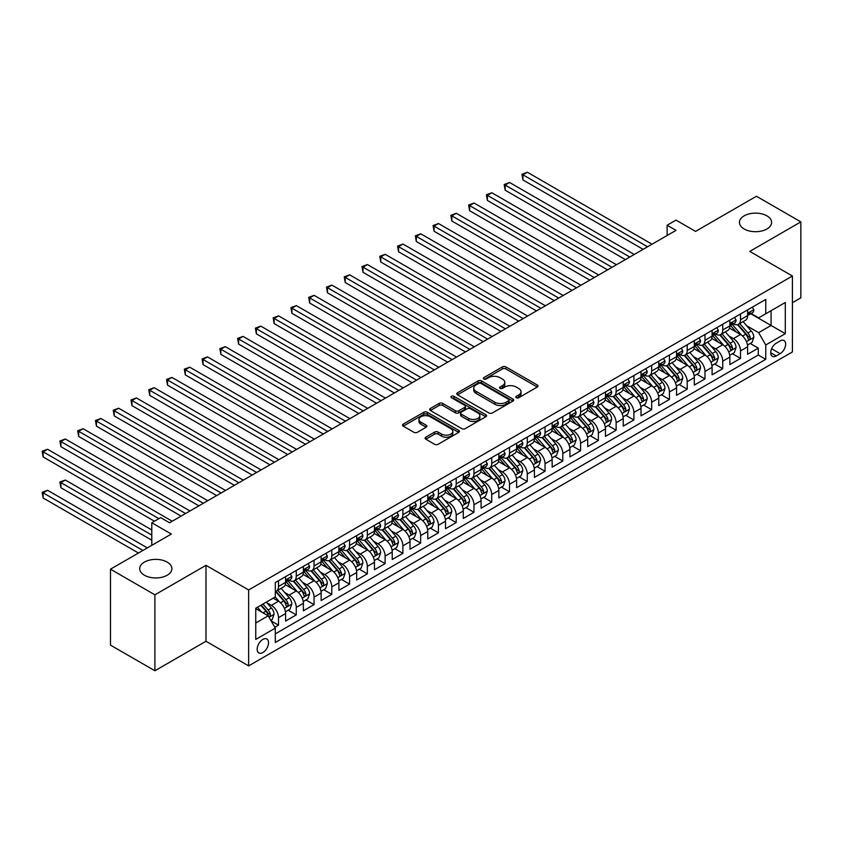 <?xml version="1.0" encoding="UTF-8"?>
<svg xmlns="http://www.w3.org/2000/svg" width="843" height="843" viewBox="0 0 843 843"><rect width="100%" height="100%" fill="white"/><g stroke="black" fill="none" stroke-linecap="round" stroke-linejoin="round"><path stroke-width="1.26" d="M516.306 397.727A1.728 1.001 0 0 0 518.751 397.727L537.286 387.032A2.466 1.423 0 0 0 538.003 386.02A2.466 1.423 0 0 0 537.286 385.009L505.884 366.884A2.466 1.423 0 0 0 502.396 366.884L483.871 377.59A1.728 1.001 0 0 0 483.366 378.296A1.728 1.001 0 0 0 483.871 378.992A1.728 1.001 0 0 0 486.306 378.992L488.708 377.611A7.893 4.552 0 0 1 499.867 377.611L502.491 379.118A7.893 4.552 0 0 1 504.799 382.343A7.893 4.552 0 0 1 502.491 385.567L500.089 386.948A1.728 1.001 0 0 0 499.583 387.654A1.728 1.001 0 0 0 500.089 388.36A1.728 1.001 0 0 0 502.533 388.36L504.925 386.979A7.893 4.552 0 0 1 516.095 386.979L518.708 388.486A7.893 4.552 0 0 1 521.016 391.71A7.893 4.552 0 0 1 518.708 394.935L516.306 396.315A1.728 1.001 0 0 0 515.8 397.021A1.728 1.001 0 0 0 516.306 397.727L516.306 396.315M167.167 562.102A16.08 9.284 0 0 0 149.632 560.089A16.08 9.284 0 0 0 139.706 568.677A16.08 9.284 0 0 0 144.416 575.242A16.08 9.284 0 0 0 161.951 577.255A16.08 9.284 0 0 0 171.877 568.677A16.08 9.284 0 0 0 167.167 562.102M766.909 215.85A16.08 9.284 0 0 0 749.385 213.837A16.08 9.284 0 0 0 739.448 222.415A16.08 9.284 0 0 0 744.158 228.98A16.08 9.284 0 0 0 761.693 230.993A16.08 9.284 0 0 0 771.619 222.415A16.08 9.284 0 0 0 766.909 215.85M262.858 652.545A8.04 4.647 120 0 0 268.106 645.464A8.04 4.647 120 0 0 266.873 639.015A8.04 4.647 120 0 0 262.858 639.415A8.04 4.647 120 0 0 257.6 646.497A8.04 4.647 120 0 0 258.833 652.946A8.04 4.647 120 0 0 262.858 652.545M425.831 437.18A2.466 1.423 0 0 0 425.104 438.181A2.466 1.423 0 0 0 425.831 439.192L434.63 444.282A2.466 1.423 0 0 0 438.128 444.282L458.708 432.396A2.466 1.423 0 0 0 459.424 431.384A2.466 1.423 0 0 0 458.708 430.383L427.306 412.259A2.466 1.423 0 0 0 423.818 412.259L403.239 424.134A2.466 1.423 0 0 0 402.511 425.146A2.466 1.423 0 0 0 403.239 426.147L413.881 432.29A2.466 1.423 0 0 0 417.369 432.29L426.179 427.211A2.466 1.423 0 0 0 426.895 426.2A2.466 1.423 0 0 0 426.179 425.199L420.899 422.143A6.596 3.815 0 0 1 418.96 419.456A6.596 3.815 0 0 1 423.038 415.936A6.596 3.815 0 0 1 430.225 416.758L450.9 428.697A6.596 3.815 0 0 1 452.828 431.384A6.596 3.815 0 0 1 448.761 434.904A6.596 3.815 0 0 1 441.563 434.082L438.128 432.09A2.466 1.423 0 0 0 434.63 432.09L425.831 437.18L425.831 439.192M792.409 302.69L800.85 297.821L800.85 221.899L756.424 196.25L695.559 231.393L676.012 220.107L667.129 225.239L676.012 230.36L169.559 522.765L160.676 517.634L151.793 522.765L151.793 545.337M154.901 594.831L154.901 670.754L205.987 641.26L205.987 565.337L154.901 594.831L110.475 569.183L171.34 534.051L151.793 522.765M205.987 565.337L248.643 589.963L792.409 276.019L792.409 351.942L248.643 665.886L248.643 589.963M800.85 221.899L749.764 251.393L792.409 276.019M488.877 412.954A2.466 1.423 0 0 0 492.365 412.954L512.955 401.078A2.466 1.423 0 0 0 513.672 400.067A2.466 1.423 0 0 0 512.955 399.066L481.553 380.931A2.466 1.423 0 0 0 478.065 380.931L457.486 392.817A2.466 1.423 0 0 0 456.758 393.829A2.466 1.423 0 0 0 457.486 394.83L488.877 412.954M452.154 398.096A1.728 1.001 0 0 1 453.913 398.349L453.913 396.294L485.831 414.724A2.466 1.423 0 0 1 486.548 415.725A2.466 1.423 0 0 1 485.831 416.737L465.241 428.613A2.466 1.423 0 0 1 461.753 428.613L430.362 410.488L430.362 408.476A2.466 1.423 0 0 0 429.635 409.487A2.466 1.423 0 0 0 430.362 410.488M430.362 408.476L439.171 403.397A2.466 1.423 0 0 1 442.659 403.397L455.389 410.741A2.466 1.423 0 0 0 458.877 410.741L464.725 407.369A2.466 1.423 0 0 0 465.441 406.358A2.466 1.423 0 0 0 464.725 405.357L451.469 397.706A1.728 1.001 0 0 1 450.963 397A1.728 1.001 0 0 1 452.027 396.073A1.728 1.001 0 0 1 453.913 396.294M154.901 670.754L110.475 645.106L110.475 569.183M274.807 627.276L278.496 625.148L271.119 620.891M266.925 602.777L271.383 605.348A10.053 5.806 60 0 1 278.496 617.666L285.598 613.556L285.598 621.049L296.262 614.895L288.18 610.227M284.692 592.513L289.16 595.095A10.053 5.806 60 0 1 296.262 607.403L303.375 603.303L303.375 610.785L314.039 604.631L305.946 599.963M302.468 582.26L306.926 584.831A10.053 5.806 60 0 1 314.039 597.139L321.141 593.04L321.141 600.532L331.805 594.378L323.723 589.71M320.235 571.997L324.692 574.568A10.053 5.806 60 0 1 331.805 586.886L338.918 582.776L338.918 590.269L349.571 584.115L341.489 579.447M338.001 561.733L342.469 564.315A10.053 5.806 60 0 1 349.571 576.623L356.684 572.523L356.684 580.005L367.348 573.851L359.255 569.183M355.778 551.48L360.235 554.051A10.053 5.806 60 0 1 367.348 566.37L374.45 562.26L374.45 569.752L385.114 563.598L377.032 558.93M373.544 541.217L378.012 543.798A10.053 5.806 60 0 1 385.114 556.106L392.227 551.996L392.227 559.489L402.891 553.335L394.798 548.667M391.321 530.964L395.778 533.535A10.053 5.806 60 0 1 402.891 545.842L409.993 541.743L409.993 549.236L420.657 543.071L412.575 538.403M409.087 520.7L413.544 523.271A10.053 5.806 60 0 1 420.657 535.59L427.759 531.48L427.759 538.972L438.423 532.818L430.341 528.15M426.853 510.436L431.321 513.018A10.053 5.806 60 0 1 438.423 525.326L445.536 521.227L445.536 528.709L456.2 522.555L448.107 517.887M444.63 500.184L449.087 502.755A10.053 5.806 60 0 1 456.2 515.062L463.302 510.963L463.302 518.456L473.966 512.302L465.884 507.634M462.396 489.92L466.853 492.491A10.053 5.806 60 0 1 473.966 504.809L481.079 500.7L481.079 508.192L491.732 502.038L483.65 497.37M480.162 479.656L484.63 482.238A10.053 5.806 60 0 1 491.732 494.546L498.845 490.447L498.845 497.939L509.509 491.775L501.416 487.106M497.939 469.403L502.396 471.975A10.053 5.806 60 0 1 509.509 484.293L516.611 480.183L516.611 487.675L527.275 481.522L519.193 476.853M515.705 459.14L520.173 461.722A10.053 5.806 60 0 1 527.275 474.029L534.388 469.93L534.388 477.412L545.052 471.258L536.959 466.59M533.482 448.887L537.939 451.458A10.053 5.806 60 0 1 545.052 463.766L552.154 459.667L552.154 467.159L562.818 460.995L554.736 456.326M551.248 438.623L555.706 441.195A10.053 5.806 60 0 1 562.818 453.513L569.921 449.403L569.921 456.895L580.585 450.742L572.502 446.073M569.014 428.36L573.482 430.942A10.053 5.806 60 0 1 580.585 443.249L587.697 439.15L587.697 446.632L598.361 440.478L590.269 435.81M586.791 418.107L591.249 420.678A10.053 5.806 60 0 1 598.361 432.986L605.464 428.887L605.464 436.379L616.128 430.225L608.045 425.557M604.557 407.843L609.025 410.415A10.053 5.806 60 0 1 616.128 422.733L623.24 418.623L623.24 426.115L633.894 419.962L625.812 415.293M622.324 397.58L626.792 400.162A10.053 5.806 60 0 1 633.894 412.469L641.007 408.37L641.007 415.862L651.671 409.698L643.588 405.03M640.1 387.327L644.558 389.898A10.053 5.806 60 0 1 651.671 402.216L658.773 398.107L658.773 405.599L669.437 399.445L661.355 394.777M657.867 377.063L662.335 379.645A10.053 5.806 60 0 1 669.437 391.953L676.55 387.854L676.55 395.335L687.214 389.181L679.121 384.513M675.643 366.81L680.101 369.382A10.053 5.806 60 0 1 687.214 381.689L694.316 377.59L694.316 385.082L704.98 378.918L696.898 374.25M693.41 356.547L697.867 359.118A10.053 5.806 60 0 1 704.98 371.436L712.093 367.327L712.093 374.819L722.746 368.665L714.664 363.997M711.176 346.283L715.644 348.865A10.053 5.806 60 0 1 722.746 361.173L729.859 357.074L729.859 364.555L740.523 358.401L740.523 350.909A10.053 5.806 -120 0 0 733.41 338.601L728.953 336.03M732.43 353.733L740.523 358.401M285.598 613.556A10.053 5.806 -120 0 0 278.496 601.249L273.164 598.172M303.375 603.303A10.053 5.806 -120 0 0 296.262 590.985L285.271 584.642M321.141 593.04A10.053 5.806 -120 0 0 314.039 580.732L303.048 574.389M338.918 582.776A10.053 5.806 -120 0 0 331.805 570.469L320.814 564.125M356.684 572.523A10.053 5.806 -120 0 0 349.571 560.205L338.58 553.862M374.45 562.26A10.053 5.806 -120 0 0 367.348 549.952L356.357 543.609M392.227 551.996A10.053 5.806 -120 0 0 385.114 539.689L374.123 533.345M409.993 541.743A10.053 5.806 -120 0 0 402.891 529.436L391.9 523.082M427.759 531.48A10.053 5.806 -120 0 0 420.657 519.172L409.666 512.829M445.536 521.227A10.053 5.806 -120 0 0 438.423 508.909L427.433 502.565M463.302 510.963A10.053 5.806 -120 0 0 456.2 498.656L445.209 492.312M481.079 500.7A10.053 5.806 -120 0 0 473.966 488.392L462.976 482.048M498.845 490.447A10.053 5.806 -120 0 0 491.732 478.129L480.752 471.785M516.611 480.183A10.053 5.806 -120 0 0 509.509 467.876L498.519 461.532M534.388 469.93A10.053 5.806 -120 0 0 527.275 457.612L516.285 451.268M552.154 459.667A10.053 5.806 -120 0 0 545.052 447.359L534.062 441.005M569.921 449.403A10.053 5.806 -120 0 0 562.818 437.096L551.828 430.752M587.697 439.15A10.053 5.806 -120 0 0 580.585 426.832L569.594 420.488M605.464 428.887A10.053 5.806 -120 0 0 598.361 416.579L587.371 410.235M623.24 418.623A10.053 5.806 -120 0 0 616.128 406.315L605.137 399.972M641.007 408.37A10.053 5.806 -120 0 0 633.894 396.052L622.914 389.708M658.773 398.107A10.053 5.806 -120 0 0 651.671 385.799L640.68 379.455M676.55 387.854A10.053 5.806 -120 0 0 669.437 375.535L658.446 369.192M694.316 377.59A10.053 5.806 -120 0 0 687.214 365.282L676.223 358.928M712.093 367.327A10.053 5.806 -120 0 0 704.98 355.019L693.989 348.675M729.859 357.074A10.053 5.806 -120 0 0 722.746 344.755L711.755 338.412M780.144 340.962L776.234 343.217A7.787 4.5 120 0 0 771.145 350.087A7.787 4.5 120 0 0 772.346 356.326A7.787 4.5 120 0 0 776.234 355.946L780.144 353.681A7.787 4.5 120 0 0 785.233 346.821A7.787 4.5 120 0 0 784.043 340.572A7.787 4.5 120 0 0 780.144 340.962M255.745 622.998L268.19 615.811L275.292 628.13L275.292 642.492L765.75 359.329L765.75 344.966L758.647 332.648L746.719 325.767M275.292 628.13L255.745 639.415L255.745 608.225L275.292 596.939L275.292 582.576L765.75 299.413L765.75 313.775L785.297 302.489L785.297 333.68L765.75 344.966M289.065 580.269L289.16 580.321A10.053 5.806 60 0 0 294.186 580.816L301.288 576.707A10.053 5.806 -120 0 0 303.375 572.112L303.375 566.37M306.831 570.005L306.926 570.058A10.053 5.806 60 0 0 311.952 570.553L319.065 566.454A10.053 5.806 -120 0 0 321.141 561.849L321.141 556.106M324.608 559.741L324.692 559.794A10.053 5.806 60 0 0 329.718 560.3L336.831 556.19A10.053 5.806 -120 0 0 338.918 551.596L338.918 545.842M342.374 549.488L342.469 549.541A10.053 5.806 60 0 0 347.495 550.036L354.597 545.937A10.053 5.806 -120 0 0 356.684 541.332L356.684 535.59M360.14 539.225L360.235 539.278A10.053 5.806 60 0 0 365.261 539.773L372.374 535.674A10.053 5.806 -120 0 0 374.45 531.069L374.45 525.326M377.917 528.961L378.012 529.025A10.053 5.806 60 0 0 383.038 529.52L390.14 525.41A10.053 5.806 -120 0 0 392.227 520.816L392.227 515.062M395.683 518.708L395.778 518.761A10.053 5.806 60 0 0 400.804 519.256L407.907 515.157A10.053 5.806 -120 0 0 409.993 510.552L409.993 504.809M413.46 508.445L413.544 508.498A10.053 5.806 60 0 0 418.571 509.003L425.683 504.894A10.053 5.806 -120 0 0 427.759 500.289L427.759 494.546M431.226 498.192L431.321 498.245A10.053 5.806 60 0 0 436.347 498.74L443.45 494.63A10.053 5.806 -120 0 0 445.536 490.036L445.536 484.293M448.992 487.928L449.087 487.981A10.053 5.806 60 0 0 454.114 488.476L461.226 484.377A10.053 5.806 -120 0 0 463.302 479.772L463.302 474.029M466.769 477.665L466.853 477.718A10.053 5.806 60 0 0 471.88 478.223L478.993 474.114A10.053 5.806 -120 0 0 481.079 469.519L481.079 463.766M484.535 467.412L484.63 467.465A10.053 5.806 60 0 0 489.657 467.96L496.759 463.861A10.053 5.806 -120 0 0 498.845 459.256L498.845 453.513M502.302 457.148L502.396 457.201A10.053 5.806 60 0 0 507.423 457.696L514.536 453.597A10.053 5.806 -120 0 0 516.611 448.992L516.611 443.249M520.078 446.885L520.173 446.948A10.053 5.806 60 0 0 525.2 447.443L532.302 443.334A10.053 5.806 -120 0 0 534.388 438.739L534.388 432.986M537.845 436.632L537.939 436.685A10.053 5.806 60 0 0 542.966 437.18L550.079 433.081A10.053 5.806 -120 0 0 552.154 428.476L552.154 422.733M555.621 426.368L555.706 426.421A10.053 5.806 60 0 0 560.732 426.927L567.845 422.817A10.053 5.806 -120 0 0 569.921 418.212L569.921 412.469M573.388 416.115L573.482 416.168A10.053 5.806 60 0 0 578.509 416.663L585.611 412.554A10.053 5.806 -120 0 0 587.697 407.959L587.697 402.216M591.154 405.852L591.249 405.904A10.053 5.806 60 0 0 596.275 406.4L603.388 402.301A10.053 5.806 -120 0 0 605.464 397.696L605.464 391.953M608.931 395.588L609.025 395.641A10.053 5.806 60 0 0 614.052 396.147L621.154 392.037A10.053 5.806 -120 0 0 623.24 387.443L623.24 381.689M626.697 385.335L626.792 385.388A10.053 5.806 60 0 0 631.818 385.883L638.92 381.784A10.053 5.806 -120 0 0 641.007 377.179L641.007 371.436M644.463 375.072L644.558 375.124A10.053 5.806 60 0 0 649.584 375.62L656.697 371.521A10.053 5.806 -120 0 0 658.773 366.916L658.773 361.173M662.24 364.808L662.335 364.871A10.053 5.806 60 0 0 667.361 365.367L674.463 361.257A10.053 5.806 -120 0 0 676.55 356.663L676.55 350.909M680.006 354.555L680.101 354.608A10.053 5.806 60 0 0 685.127 355.103L692.24 351.004A10.053 5.806 -120 0 0 694.316 346.399L694.316 340.656M697.783 344.292L697.867 344.344A10.053 5.806 60 0 0 702.893 344.85L710.006 340.741A10.053 5.806 -120 0 0 712.093 336.136L712.093 330.393M715.549 334.039L715.644 334.091A10.053 5.806 60 0 0 720.67 334.587L727.772 330.488A10.053 5.806 -120 0 0 729.859 325.883L729.859 320.14M275.292 633.873L758.289 355.019L758.289 348.148L747.625 354.302L747.625 346.81A10.053 5.806 -120 0 0 740.523 334.502L729.532 328.159M733.315 323.775L733.41 323.828A10.053 5.806 -120 0 0 738.436 324.323A10.053 5.806 -120 0 0 740.523 319.729L740.523 313.975M738.436 324.323L745.549 320.224A10.053 5.806 -120 0 0 747.625 315.619L747.625 309.876M278.496 580.732L278.496 586.475A10.053 5.806 60 0 1 276.409 591.08A10.053 5.806 60 0 1 275.292 591.48M276.409 591.08L283.522 586.97A10.053 5.806 -120 0 0 285.598 582.365L285.598 576.623M296.262 570.469L296.262 576.212A10.053 5.806 60 0 1 294.186 580.816M314.039 560.205L314.039 565.959A10.053 5.806 60 0 1 311.952 570.553M331.805 549.952L331.805 555.695A10.053 5.806 60 0 1 329.718 560.3M349.571 539.689L349.571 545.432A10.053 5.806 60 0 1 347.495 550.036M367.348 529.425L367.348 535.179A10.053 5.806 60 0 1 365.261 539.773M385.114 519.172L385.114 524.915A10.053 5.806 60 0 1 383.038 529.52M402.891 508.909L402.891 514.651A10.053 5.806 60 0 1 400.804 519.256M420.657 498.656L420.657 504.399A10.053 5.806 60 0 1 418.571 509.003M438.423 488.392L438.423 494.135A10.053 5.806 60 0 1 436.347 498.74M456.2 478.129L456.2 483.882A10.053 5.806 60 0 1 454.114 488.476M473.966 467.876L473.966 473.618A10.053 5.806 60 0 1 471.88 478.223M491.732 457.612L491.732 463.355A10.053 5.806 60 0 1 489.657 467.96M509.509 447.348L509.509 453.102A10.053 5.806 60 0 1 507.423 457.696M527.275 437.096L527.275 442.838A10.053 5.806 60 0 1 525.2 447.443M545.052 426.832L545.052 432.575A10.053 5.806 60 0 1 542.966 437.18M562.818 416.579L562.818 422.322A10.053 5.806 60 0 1 560.732 426.927M580.585 406.315L580.585 412.058A10.053 5.806 60 0 1 578.509 416.663M598.361 396.052L598.361 401.805A10.053 5.806 60 0 1 596.275 406.4M616.128 385.799L616.128 391.542A10.053 5.806 60 0 1 614.052 396.147M633.894 375.535L633.894 381.278A10.053 5.806 60 0 1 631.818 385.883M651.671 365.272L651.671 371.025A10.053 5.806 60 0 1 649.584 375.62M669.437 355.019L669.437 360.762A10.053 5.806 60 0 1 667.361 365.367M687.214 344.755L687.214 350.498A10.053 5.806 60 0 1 685.127 355.103M704.98 334.502L704.98 340.245A10.053 5.806 60 0 1 702.893 344.85M722.746 324.239L722.746 329.982A10.053 5.806 60 0 1 720.67 334.587M722.746 361.173L722.746 368.665M704.98 371.436L704.98 378.918M687.214 381.689L687.214 389.181M669.437 391.953L669.437 399.445M651.671 402.216L651.671 409.698M633.894 412.469L633.894 419.962M616.128 422.733L616.128 430.225M598.361 432.986L598.361 440.478M580.585 443.249L580.585 450.742M562.818 453.513L562.818 460.995M545.052 463.766L545.052 471.258M527.275 474.029L527.275 481.522M509.509 484.293L509.509 491.775M491.732 494.546L491.732 502.038M473.966 504.809L473.966 512.302M456.2 515.062L456.2 522.555M438.423 525.326L438.423 532.818M420.657 535.59L420.657 543.071M402.891 545.842L402.891 553.335M385.114 556.106L385.114 563.598M367.348 566.37L367.348 573.851M349.571 576.623L349.571 584.115M331.805 586.886L331.805 594.378M314.039 597.139L314.039 604.631M296.262 607.403L296.262 614.895M278.496 617.666L278.496 625.148M268.19 615.811L255.745 608.635M758.647 332.648L771.082 325.472L771.082 310.698L785.297 302.489M750.734 313.722L785.297 333.68M751.092 313.512L758.647 317.874L765.75 313.775M205.987 641.26L248.643 665.886M667.129 225.239L667.129 235.492M750.207 343.48L758.289 348.148M758.289 355.019L765.75 359.329M517.001 397.97L518.708 396.979A7.893 4.552 0 0 0 521.016 393.765L521.016 391.71M504.799 382.343L504.799 384.397A7.893 4.552 0 0 1 502.491 387.622L500.774 388.602M537.254 387.042L505.884 368.939A2.466 1.423 0 0 0 502.396 368.939L484.556 379.245M512.923 401.099L481.553 382.985A2.466 1.423 0 0 0 478.065 382.985L457.517 394.851M508.592 400.773A1.728 1.001 0 0 0 509.098 400.067A1.728 1.001 0 0 0 508.592 399.361L481.037 383.449A1.728 1.001 0 0 0 478.592 383.449L476.063 384.914A7.893 4.552 0 0 0 473.745 388.138A7.893 4.552 0 0 0 476.063 391.352L494.894 402.237A7.893 4.552 0 0 0 506.063 402.237L508.592 400.773L508.592 402.828A1.728 1.001 0 0 0 509.098 402.122L509.098 400.067M473.745 388.138L473.745 390.183A7.893 4.552 0 0 0 476.063 393.407L476.063 391.352M508.592 402.828L506.063 404.282A7.893 4.552 0 0 1 494.894 404.282L476.063 393.407M430.394 410.509L439.171 405.441L439.171 403.397M465.441 406.358L465.441 408.412A2.466 1.423 0 0 1 464.725 409.424L458.877 412.796A2.466 1.423 0 0 1 455.389 412.796L442.659 405.441A2.466 1.423 0 0 0 439.171 405.441M453.913 398.349L485.8 416.758M468.603 418.37A6.596 3.815 0 0 0 475.8 419.192A6.596 3.815 0 0 0 479.867 415.673A6.596 3.815 0 0 0 477.939 412.986L470.657 408.781A2.466 1.423 0 0 0 467.17 408.781L461.321 412.153A2.466 1.423 0 0 0 460.594 413.165A2.466 1.423 0 0 0 461.321 414.166L468.603 418.37L468.603 420.425A6.596 3.815 0 0 0 475.8 421.247A6.596 3.815 0 0 0 479.867 417.728L479.867 415.673M460.594 413.165L460.594 415.209A2.466 1.423 0 0 0 461.321 416.221L461.321 414.166M468.603 420.425L461.321 416.221M452.828 431.384L452.828 433.439A6.596 3.815 0 0 1 448.761 436.959A6.596 3.815 0 0 1 441.563 436.137L438.128 434.145A2.466 1.423 0 0 0 434.63 434.145L425.863 439.214M418.96 419.456L418.96 421.511A6.596 3.815 0 0 0 420.899 424.198L420.899 422.143M426.147 427.222L420.899 424.198M458.708 430.383L458.708 432.396L427.306 414.303A2.466 1.423 0 0 0 423.818 414.303L403.27 426.168M747.478 345.05L752.072 342.395L753.842 337.274A6.66 3.846 -120 0 0 751.25 331.014L743.136 321.615M741.503 335.145L732.23 324.407M736.224 332.016L730.839 325.788A15.954 9.21 -120 0 0 730.344 325.229M522.923 220.982L607.603 269.865L487.38 200.455L487.38 195.323L491.827 192.762L616.486 264.734M737.53 324.692L745.749 334.197A6.66 3.846 60 0 1 748.12 338.781C749.121 340.119 749.827 339.708 750.249 337.548A6.66 3.846 -120 0 0 747.878 332.964L739.754 323.564M738.015 324.534L746.835 334.745A3.393 1.96 60 0 1 747.699 336.072L750.249 337.548M748.12 338.781L748.605 339.571M752.335 307.158L753.842 309.771A6.66 3.846 60 0 1 752.472 312.721L749.09 314.671A6.66 3.846 -120 0 0 750.249 313.132L750.112 312.542M647.582 246.778L522.923 174.807L527.37 172.246L652.029 244.217M747.846 314.976L747.878 314.976A6.66 3.846 -120 0 0 749.09 314.671M749.395 312.637L750.249 313.132C749.838 312.131 749.121 312.542 748.12 314.365A6.66 3.846 60 0 1 747.625 315.314M643.135 249.349L522.923 179.938L522.923 174.807L521.943 174.248L527.37 172.246M522.923 179.938L521.943 174.248M729.711 355.314L734.306 352.659L736.076 347.527A6.66 3.846 -120 0 0 733.484 341.278L725.359 331.879M723.737 345.409L714.453 334.66M718.457 342.279L713.073 336.041A15.954 9.21 -120 0 0 712.577 335.493M505.157 231.235L589.826 280.118L469.614 210.718L469.614 205.587L474.051 203.026L598.709 274.997M719.764 334.945L727.973 344.46A6.66 3.846 60 0 1 730.354 349.044C731.345 350.382 732.061 349.971 732.483 347.811A6.66 3.846 -120 0 0 730.112 343.227L721.987 333.828M720.249 334.797L729.069 345.008A3.393 1.96 60 0 1 729.922 346.336L732.483 347.811M730.354 349.044L730.828 349.834M711.935 365.567L716.529 362.922L718.31 357.79A6.66 3.846 -120 0 0 715.718 351.531L707.593 342.132M705.97 355.672L696.687 344.924M700.691 352.543L695.296 346.304A15.954 9.21 -120 0 0 694.811 345.746M487.38 241.498L572.06 290.382L451.837 220.982L451.837 215.85L456.284 213.279L580.943 285.25M701.987 345.209L710.206 354.713A6.66 3.846 60 0 1 712.577 359.308C713.578 360.646 714.295 360.235 714.716 358.075A6.66 3.846 -120 0 0 712.335 353.48L704.221 344.081M702.472 345.05L711.302 355.272A3.393 1.96 60 0 1 712.156 356.6L714.716 358.075M712.577 359.308L713.062 360.087M694.168 375.83L698.763 373.175L700.533 368.043A6.66 3.846 -120 0 0 697.941 361.795L689.827 352.395M688.194 365.925L678.921 355.188M682.914 362.796L677.53 356.568A15.954 9.21 -120 0 0 677.034 356.009M469.614 251.751L554.283 300.645L434.071 231.235L434.071 226.103L438.518 223.543L563.177 295.514M684.221 355.461L692.43 364.977A6.66 3.846 60 0 1 694.811 369.561C695.812 370.899 696.518 370.488 696.94 368.328A6.66 3.846 -120 0 0 694.569 363.744L686.444 354.345M684.706 355.314L693.526 365.525A3.393 1.96 60 0 1 694.379 366.853L696.94 368.328M694.811 369.561L695.296 370.351M676.402 386.083L680.986 383.439L682.767 378.307A6.66 3.846 -120 0 0 680.175 372.058L672.05 362.659M670.427 376.189L661.144 365.44M665.148 373.059L659.763 366.821A15.954 9.21 -120 0 0 659.268 366.262M451.837 262.015L536.517 310.898L416.305 241.498L416.305 236.367L420.741 233.806L545.4 305.767M666.455 365.725L674.663 375.23A6.66 3.846 60 0 1 677.034 379.824C678.035 381.162 678.752 380.751 679.173 378.591A6.66 3.846 -120 0 0 676.792 374.007L668.678 364.608M666.939 365.567L675.759 375.788A3.393 1.96 60 0 1 676.613 377.116L679.173 378.591M677.034 379.824L677.519 380.614M734.569 317.421L736.076 320.034A6.66 3.846 60 0 1 734.696 322.974L731.324 324.924A6.66 3.846 -120 0 0 732.483 323.396L732.346 322.806M629.816 257.041L505.157 185.07L509.594 182.499L634.252 254.47M730.08 325.24L730.112 325.24A6.66 3.846 -120 0 0 731.324 324.924M731.619 322.901L732.483 323.396C732.061 322.395 731.355 322.806 730.354 324.629A6.66 3.846 60 0 1 729.859 325.577M625.369 259.602L505.157 190.202L505.157 185.07L504.177 184.501L509.594 182.499M505.157 190.202L504.177 184.501M716.792 327.674L718.31 330.287A6.66 3.846 60 0 1 716.929 333.238L713.547 335.187A6.66 3.846 -120 0 0 714.716 333.649L714.569 333.059M612.039 267.294L486.411 194.765L491.827 192.762M712.314 335.503L712.335 335.503A6.66 3.846 -120 0 0 713.547 335.187M713.852 333.154L714.716 333.649C714.295 332.648 713.578 333.059 712.577 334.882A6.66 3.846 60 0 1 712.093 335.83M487.38 200.455L486.411 194.765M699.026 337.938L700.533 340.551A6.66 3.846 60 0 1 699.153 343.501L695.781 345.451A6.66 3.846 -120 0 0 696.94 343.912L696.803 343.322M594.273 277.558L468.634 205.028L474.051 203.026M694.537 345.756L694.569 345.756A6.66 3.846 -120 0 0 695.781 345.451M696.086 343.417L696.94 343.912C696.518 342.911 695.812 343.322 694.811 345.145A6.66 3.846 60 0 1 694.316 346.094M469.614 210.718L468.634 205.028M681.26 348.191L682.767 350.814A6.66 3.846 60 0 1 681.386 353.754L678.014 355.704A6.66 3.846 -120 0 0 679.173 354.176L679.026 353.586M576.496 287.821L450.868 215.281L456.284 213.279M676.771 356.02L676.792 356.02A6.66 3.846 -120 0 0 678.014 355.704M678.309 353.681L679.173 354.176C678.752 353.175 678.046 353.575 677.034 355.409A6.66 3.846 60 0 1 676.55 356.347M451.837 220.982L450.868 215.281M658.625 396.347L663.22 393.692L665.001 388.57A6.66 3.846 -120 0 0 662.398 382.311L654.284 372.912M652.661 386.442L643.378 375.704M647.371 383.323L641.987 377.084A15.954 9.21 -120 0 0 641.491 376.526M434.071 272.278L518.751 321.162L398.528 251.751L398.528 246.63L402.975 244.059L527.634 316.03M648.678 375.989L656.897 385.493A6.66 3.846 60 0 1 659.268 390.077C660.269 391.426 660.975 391.015 661.397 388.855A6.66 3.846 -120 0 0 659.026 384.26L650.912 374.861M649.163 375.83L657.993 386.052A3.393 1.96 60 0 1 658.847 387.369L661.397 388.855M659.268 390.077L659.753 390.867M663.483 358.454L665.001 361.067A6.66 3.846 60 0 1 663.62 364.018L660.238 365.967A6.66 3.846 -120 0 0 661.397 364.429L661.26 363.839M558.73 298.074L433.091 225.545L438.518 223.543M658.994 366.284L659.026 366.284A6.66 3.846 -120 0 0 660.238 365.967M660.543 363.934L661.397 364.429C660.986 363.428 660.269 363.839 659.268 365.662A6.66 3.846 60 0 1 658.773 366.61M434.071 231.235L433.091 225.545M640.859 406.611L645.453 403.955L647.224 398.823A6.66 3.846 -120 0 0 644.632 392.575L636.518 383.175M634.884 396.705L625.611 385.957M629.605 393.576L624.22 387.337A15.954 9.21 -120 0 0 623.725 386.789M416.305 282.531L500.974 331.425L380.762 262.015L380.762 256.883L385.209 254.323L509.867 326.294M630.912 386.242L639.12 395.757A6.66 3.846 60 0 1 641.502 400.341C642.503 401.679 643.209 401.268 643.63 399.108A6.66 3.846 -120 0 0 641.26 394.524L633.135 385.125M631.396 386.094L640.216 396.305A3.393 1.96 60 0 1 641.07 397.633L643.63 399.108M641.502 400.341L641.987 401.131M645.717 368.718L647.224 371.331A6.66 3.846 60 0 1 645.843 374.281L642.471 376.231A6.66 3.846 -120 0 0 643.63 374.692L643.494 374.102M540.964 308.338L415.325 235.798L420.741 233.806M641.228 376.536L641.26 376.536A6.66 3.846 -120 0 0 642.471 376.231M642.766 374.197L643.63 374.692C643.209 373.691 642.503 374.102 641.502 375.925A6.66 3.846 60 0 1 641.007 376.874M416.305 241.498L415.325 235.798M623.082 416.863L627.677 414.219L629.458 409.087A6.66 3.846 -120 0 0 626.865 402.828L618.741 393.428M617.118 406.969L607.835 396.221M611.839 403.839L606.454 397.601A15.954 9.21 -120 0 0 605.959 397.042M398.528 292.795L483.208 341.678L362.996 272.278L362.996 267.147L367.432 264.576L492.091 336.547M613.146 396.505L621.354 406.01A6.66 3.846 60 0 1 623.725 410.604C624.726 411.942 625.443 411.532 625.864 409.371A6.66 3.846 -120 0 0 623.483 404.777L615.369 395.378M613.62 396.347L622.45 406.568A3.393 1.96 60 0 1 623.304 407.896L625.864 409.371M623.725 410.604L624.21 411.395M627.951 378.971L629.458 381.594A6.66 3.846 60 0 1 628.077 384.534L624.705 386.484A6.66 3.846 -120 0 0 625.864 384.956L625.717 384.366M523.187 318.601L397.559 246.061L402.975 244.059M623.462 386.8L623.483 386.8A6.66 3.846 -120 0 0 624.705 386.484M625 384.45L625.864 384.956C625.443 383.944 624.726 384.355 623.725 386.178A6.66 3.846 60 0 1 623.24 387.127M398.528 251.751L397.559 246.061M605.316 427.127L609.91 424.472L611.681 419.35A6.66 3.846 -120 0 0 609.089 413.091L600.975 403.692M599.341 417.222L590.068 406.484M594.062 414.092L588.677 407.864A15.954 9.21 -120 0 0 588.182 407.306M380.762 303.059L465.441 351.942L345.219 282.531L345.219 277.4L349.666 274.839L474.324 346.81M595.369 406.769L603.588 416.273A6.66 3.846 60 0 1 605.959 420.857C606.96 422.195 607.666 421.785 608.088 419.624A6.66 3.846 -120 0 0 605.717 415.041L597.592 405.641M595.853 406.611L604.673 416.821A3.393 1.96 60 0 1 605.537 418.149L608.088 419.624M605.959 420.857L606.444 421.648M610.174 389.234L611.681 391.847A6.66 3.846 60 0 1 610.311 394.798L606.928 396.747A6.66 3.846 -120 0 0 608.088 395.209L607.951 394.619M505.421 328.854L379.782 256.325L385.209 254.323M605.685 397.053L605.717 397.053A6.66 3.846 -120 0 0 606.928 396.747M607.234 394.714L608.088 395.209C607.666 394.208 606.96 394.619 605.959 396.442A6.66 3.846 60 0 1 605.464 397.39M380.762 262.015L379.782 256.325M587.55 437.391L592.134 434.735L593.915 429.603A6.66 3.846 -120 0 0 591.322 423.355L583.198 413.955M581.575 427.485L572.292 416.737M576.296 424.356L570.911 418.117A15.954 9.21 -120 0 0 570.416 417.57M362.996 313.311L447.665 362.195L327.453 292.795L327.453 287.663L331.889 285.103L456.548 357.074M577.603 417.022L585.811 426.537A6.66 3.846 60 0 1 588.182 431.121C589.183 432.459 589.9 432.048 590.321 429.888A6.66 3.846 -120 0 0 587.95 425.304L579.826 415.905M578.087 416.863L586.907 427.085A3.393 1.96 60 0 1 587.761 428.413L590.321 429.888M588.182 431.121L588.667 431.911M592.408 399.498L593.915 402.111A6.66 3.846 60 0 1 592.534 405.051L589.162 407A6.66 3.846 -120 0 0 590.321 405.472L590.184 404.882M487.654 339.118L362.016 266.578L367.432 264.576M587.919 407.317L587.95 407.317A6.66 3.846 -120 0 0 589.162 407M589.457 404.977L590.321 405.472C589.9 404.471 589.194 404.882 588.182 406.705A6.66 3.846 60 0 1 587.697 407.654M362.996 272.278L362.016 266.578M569.773 447.644L574.368 444.999L576.148 439.867A6.66 3.846 -120 0 0 573.556 433.608L565.432 424.208M563.809 437.749L554.525 427.001M558.53 434.619L553.134 428.381A15.954 9.21 -120 0 0 552.639 427.822M345.219 323.575L429.898 372.458L309.676 303.048L309.676 297.927L314.123 295.356L438.781 367.327M559.826 427.285L568.045 436.79A6.66 3.846 60 0 1 570.416 441.384C571.417 442.723 572.134 442.312 572.545 440.151A6.66 3.846 -120 0 0 570.174 435.557L562.06 426.158M560.31 427.127L569.141 437.348A3.393 1.96 60 0 1 569.994 438.676L572.545 440.151M570.416 441.384L570.901 442.164M574.631 409.751L576.148 412.364A6.66 3.846 60 0 1 574.768 415.314L571.385 417.264A6.66 3.846 -120 0 0 572.545 415.725L572.408 415.135M469.878 349.371L344.239 276.841L349.666 274.839M570.153 417.58L570.174 417.58A6.66 3.846 -120 0 0 571.385 417.264M571.691 415.23L572.545 415.725C572.134 414.724 571.417 415.135 570.416 416.958A6.66 3.846 60 0 1 569.921 417.907M345.219 282.531L344.239 276.841M552.007 457.907L556.601 455.252L558.372 450.12A6.66 3.846 -120 0 0 555.779 443.871L547.665 434.472M546.032 448.002L536.759 437.264M540.753 444.872L535.368 438.645A15.954 9.21 -120 0 0 534.873 438.086M327.453 333.828L412.122 382.722L291.91 313.311L291.91 308.18L296.357 305.619L421.015 377.59M542.06 437.538L550.268 447.053A6.66 3.846 60 0 1 552.65 451.637C553.651 452.976 554.357 452.565 554.778 450.404A6.66 3.846 -120 0 0 552.407 445.821L544.283 436.421M542.544 437.391L551.364 447.601A3.393 1.96 60 0 1 552.218 448.929L554.778 450.404M552.65 451.637L553.134 452.428M556.865 420.014L558.372 422.628A6.66 3.846 60 0 1 556.991 425.578L553.619 427.527A6.66 3.846 -120 0 0 554.778 425.989L554.641 425.399M452.111 359.634L326.473 287.105L331.889 285.103M552.376 427.833L552.407 427.833A6.66 3.846 -120 0 0 553.619 427.527M553.914 425.494L554.778 425.989C554.357 424.988 553.651 425.399 552.65 427.222A6.66 3.846 60 0 1 552.154 428.17M327.453 292.795L326.473 287.105M534.241 468.16L538.825 465.515L540.605 460.383A6.66 3.846 -120 0 0 538.013 454.135L529.889 444.735M528.266 458.265L518.982 447.517M522.987 455.136L517.602 448.897A15.954 9.21 -120 0 0 517.107 448.339M309.676 344.092L394.355 392.975L274.144 323.575L274.144 318.443L278.58 315.883L403.239 387.843M524.293 447.802L532.502 457.306A6.66 3.846 60 0 1 534.873 461.901C535.874 463.239 536.591 462.828 537.012 460.668A6.66 3.846 -120 0 0 534.631 456.084L526.517 446.674M524.767 447.644L533.598 457.865A3.393 1.96 60 0 1 534.451 459.193L537.012 460.668M534.873 461.901L535.358 462.691M539.099 430.267L540.605 432.891A6.66 3.846 60 0 1 539.225 435.831L535.853 437.78A6.66 3.846 -120 0 0 537.012 436.252L536.865 435.662M434.335 369.898L308.707 297.358L314.123 295.356M534.61 438.097L534.631 438.097A6.66 3.846 -120 0 0 535.853 437.78M536.148 435.757L537.012 436.252C536.591 435.241 535.874 435.652 534.873 437.485A6.66 3.846 60 0 1 534.388 438.423M309.676 303.048L308.707 297.358M521.322 440.531L522.839 443.144A6.66 3.846 60 0 1 521.459 446.095L518.076 448.044A6.66 3.846 -120 0 0 519.235 446.505L519.098 445.915M416.568 380.151L290.93 307.621L296.357 305.619M516.833 448.35L516.864 448.35A6.66 3.846 -120 0 0 518.076 448.044M518.382 446.01L519.235 446.505C518.824 445.504 518.108 445.915 517.107 447.738A6.66 3.846 60 0 1 516.611 448.687M291.91 313.311L290.93 307.621M503.556 450.794L505.062 453.408A6.66 3.846 60 0 1 503.682 456.358L500.31 458.307A6.66 3.846 -120 0 0 501.469 456.769L501.332 456.179M398.802 390.414L273.164 317.874L278.58 315.883M499.067 458.613L499.098 458.613A6.66 3.846 -120 0 0 500.31 458.307M500.605 456.274L501.469 456.769C501.048 455.768 500.342 456.179 499.341 458.002A6.66 3.846 60 0 1 498.845 458.95M274.144 323.575L273.164 317.874M516.464 478.424L521.058 475.768L522.839 470.647A6.66 3.846 -120 0 0 520.236 464.388L512.122 454.988M510.5 468.518L501.216 457.781M505.21 465.399L499.825 459.161A15.954 9.21 -120 0 0 499.33 458.603M291.91 354.355L376.589 403.239L256.367 333.828L256.367 328.707L260.814 326.136L385.472 398.107M506.517 458.065L514.736 467.57A6.66 3.846 60 0 1 517.107 472.154C518.108 473.492 518.814 473.092 519.235 470.931A6.66 3.846 -120 0 0 516.864 466.337L508.74 456.938M507.001 457.907L515.832 468.128A3.393 1.96 60 0 1 516.685 469.446L519.235 470.931M517.107 472.154L517.591 472.944M498.698 488.687L503.292 486.032L505.062 480.9A6.66 3.846 -120 0 0 502.47 474.651L494.356 465.252M492.723 478.782L483.45 468.034M487.444 475.652L482.059 469.414A15.954 9.21 -120 0 0 481.564 468.866M274.144 364.608L358.812 413.502L238.601 344.092L238.601 338.96L243.047 336.399L367.696 408.37M488.75 468.318L496.959 477.833A6.66 3.846 60 0 1 499.341 482.417C500.342 483.756 501.048 483.345 501.469 481.184A6.66 3.846 -120 0 0 499.098 476.601L490.974 467.201M489.235 468.171L498.055 478.381A3.393 1.96 60 0 1 498.908 479.709L501.469 481.184M499.341 482.417L499.825 483.208M480.921 498.94L485.515 496.295L487.296 491.163A6.66 3.846 -120 0 0 484.704 484.904L476.58 475.505M474.957 489.045L465.673 478.297M469.677 485.916L464.293 479.678A15.954 9.21 -120 0 0 463.798 479.119M256.367 374.872L341.046 423.755L220.834 354.355L220.834 349.223L225.271 346.652L349.929 418.623M470.984 478.582L479.193 488.086A6.66 3.846 60 0 1 481.564 492.681C482.565 494.019 483.281 493.608 483.703 491.448A6.66 3.846 -120 0 0 481.321 486.854L473.208 477.454M471.458 478.424L480.289 488.645A3.393 1.96 60 0 1 481.142 489.973L483.703 491.448M481.564 492.681L482.048 493.471M485.779 461.047L487.296 463.671A6.66 3.846 60 0 1 485.916 466.611L482.544 468.56A6.66 3.846 -120 0 0 483.703 467.033L483.555 466.432M381.025 400.667L255.397 328.138L260.814 326.136M481.3 468.877L481.321 468.877A6.66 3.846 -120 0 0 482.544 468.56M482.839 466.527L483.703 467.033C483.281 466.021 482.565 466.432 481.564 468.255A6.66 3.846 60 0 1 481.079 469.203M256.367 333.828L255.397 328.138M463.155 509.204L467.749 506.548L469.519 501.416A6.66 3.846 -120 0 0 466.927 495.168L458.813 485.768M457.18 499.298L447.907 488.561M451.901 496.169L446.516 489.941A15.954 9.21 -120 0 0 446.021 489.383M238.601 385.135L323.269 434.019L203.058 364.608L203.058 359.476L207.504 356.916L332.163 428.887M453.207 488.845L461.416 498.35A6.66 3.846 60 0 1 463.798 502.934C464.799 504.272 465.505 503.861 465.926 501.701A6.66 3.846 -120 0 0 463.555 497.117L455.431 487.718M453.692 488.687L462.512 498.898A3.393 1.96 60 0 1 463.376 500.226L465.926 501.701M463.798 502.934L464.282 503.724M468.013 471.311L469.519 473.924A6.66 3.846 60 0 1 468.15 476.875L464.767 478.824A6.66 3.846 -120 0 0 465.926 477.286L465.789 476.695M363.259 410.931L237.621 338.401L243.047 336.399M463.524 479.13L463.555 479.13A6.66 3.846 -120 0 0 464.767 478.824M465.073 476.79L465.926 477.286C465.505 476.284 464.799 476.695 463.798 478.518A6.66 3.846 60 0 1 463.302 479.467M238.601 344.092L237.621 338.401M445.389 519.467L449.972 516.812L451.753 511.68A6.66 3.846 -120 0 0 449.161 505.431L441.037 496.032M439.414 509.562L430.13 498.814M434.134 506.432L428.75 500.194A15.954 9.21 -120 0 0 428.255 499.646M220.834 395.388L305.503 444.272L185.291 374.872L185.291 369.74L189.728 367.179L314.386 439.15M435.441 499.098L443.65 508.614A6.66 3.846 60 0 1 446.021 513.197C447.022 514.536 447.738 514.125 448.16 511.964A6.66 3.846 -120 0 0 445.778 507.381L437.665 497.981M435.926 498.94L444.746 509.161A3.393 1.96 60 0 1 445.599 510.489L448.16 511.964M446.021 513.197L446.505 513.988M450.246 481.574L451.753 484.188A6.66 3.846 60 0 1 450.373 487.128L447.001 489.077A6.66 3.846 -120 0 0 448.16 487.549L448.012 486.959M345.482 421.194L219.854 348.654L225.271 346.652M445.757 489.393L445.778 489.393A6.66 3.846 -120 0 0 447.001 489.077M447.296 487.054L448.16 487.549C447.738 486.548 447.032 486.959 446.021 488.782A6.66 3.846 60 0 1 445.536 489.73M220.834 354.355L219.854 348.654M427.612 529.72L432.206 527.075L433.987 521.943A6.66 3.846 -120 0 0 431.395 515.684L423.27 506.285M421.648 519.825L412.364 509.077M416.358 516.696L410.973 510.458A15.954 9.21 -120 0 0 410.478 509.899M203.058 405.652L287.737 454.535L167.515 385.125L167.515 380.003L171.961 377.432L296.62 449.403M417.664 509.362L425.884 518.866A6.66 3.846 60 0 1 428.255 523.461C429.256 524.799 429.962 524.388 430.383 522.228A6.66 3.846 -120 0 0 428.012 517.634L419.898 508.234M418.149 509.204L426.979 519.425A3.393 1.96 60 0 1 427.833 520.753L430.383 522.228M428.255 523.461L428.739 524.241M432.47 491.827L433.987 494.441A6.66 3.846 60 0 1 432.607 497.391L429.224 499.341A6.66 3.846 -120 0 0 430.383 497.802L430.246 497.212M327.716 431.447L202.078 358.918L207.504 356.916M427.991 499.657L428.012 499.657A6.66 3.846 -120 0 0 429.224 499.341M429.53 497.307L430.383 497.802C429.972 496.801 429.256 497.212 428.255 499.035A6.66 3.846 60 0 1 427.759 499.983M203.058 364.608L202.078 358.918M409.846 539.984L414.44 537.328L416.21 532.196A6.66 3.846 -120 0 0 413.618 525.948L405.504 516.548M403.871 530.078L394.598 519.341M398.591 526.949L393.207 520.721A15.954 9.21 -120 0 0 392.712 520.163M185.291 415.905L269.96 464.799L149.748 395.388L149.748 390.256L154.195 387.696L278.854 459.667M399.898 519.615L408.107 529.13A6.66 3.846 60 0 1 410.488 533.714C411.489 535.052 412.195 534.641 412.617 532.481A6.66 3.846 -120 0 0 410.246 527.897L402.122 518.498M400.383 519.467L409.203 529.678A3.393 1.96 60 0 1 410.056 531.006L412.617 532.481M410.488 533.714L410.973 534.504M414.703 502.091L416.21 504.704A6.66 3.846 60 0 1 414.83 507.655L411.458 509.604A6.66 3.846 -120 0 0 412.617 508.066L412.48 507.475M309.95 441.711L184.311 369.171L189.728 367.179M410.214 509.91L410.246 509.91A6.66 3.846 -120 0 0 411.458 509.604M411.753 507.57L412.617 508.066C412.195 507.064 411.489 507.475 410.488 509.298A6.66 3.846 60 0 1 409.993 510.247M185.291 374.872L184.311 369.171M392.079 550.237L396.663 547.592L398.444 542.46A6.66 3.846 -120 0 0 395.852 536.211L387.727 526.801M386.105 540.342L376.821 529.594M380.825 537.212L375.441 530.974A15.954 9.21 -120 0 0 374.945 530.416M167.515 426.168L252.194 475.052L131.982 405.652L131.982 400.52L136.418 397.949L261.077 469.92M382.132 529.878L390.341 539.383A6.66 3.846 60 0 1 392.712 543.977C393.713 545.316 394.429 544.905 394.851 542.744A6.66 3.846 -120 0 0 392.469 538.161L384.355 528.751M382.606 529.72L391.437 539.941A3.393 1.96 60 0 1 392.29 541.269L394.851 542.744M392.712 543.977L393.196 544.768M396.937 512.344L398.444 514.968A6.66 3.846 60 0 1 397.064 517.908L393.692 519.857A6.66 3.846 -120 0 0 394.851 518.329L394.703 517.739M292.173 451.974L166.545 379.434L171.961 377.432M392.448 520.173L392.469 520.173A6.66 3.846 -120 0 0 393.692 519.857M393.987 517.834L394.851 518.329C394.429 517.317 393.713 517.728 392.712 519.562A6.66 3.846 60 0 1 392.227 520.5M167.515 385.125L166.545 379.434M374.303 560.5L378.897 557.845L380.667 552.723A6.66 3.846 -120 0 0 378.075 546.464L369.961 537.065M368.328 550.595L359.055 539.857M363.048 547.476L357.664 541.238A15.954 9.21 -120 0 0 357.169 540.679M149.748 436.432L234.428 485.315L114.205 415.905L114.205 410.783L118.652 408.212L243.311 480.183M364.355 540.142L372.574 549.647A6.66 3.846 60 0 1 374.945 554.23C375.946 555.569 376.652 555.168 377.074 553.008A6.66 3.846 -120 0 0 374.703 548.414L366.579 539.014M364.84 539.984L373.66 550.205A3.393 1.96 60 0 1 374.524 551.522L377.074 553.008M374.945 554.23L375.43 555.021M379.16 522.607L380.667 525.221A6.66 3.846 60 0 1 379.297 528.171L375.915 530.121A6.66 3.846 -120 0 0 377.074 528.582L376.937 527.992M274.407 462.227L148.768 389.698L154.195 387.696M374.671 530.426L374.703 530.426A6.66 3.846 -120 0 0 375.915 530.121M376.22 528.087L377.074 528.582C376.663 527.581 375.946 527.992 374.945 529.815A6.66 3.846 60 0 1 374.45 530.763M149.748 395.388L148.768 389.698M356.536 570.764L361.131 568.108L362.901 562.976A6.66 3.846 -120 0 0 360.309 556.728L352.184 547.328M350.562 560.858L341.278 550.11M345.282 557.729L339.898 551.491A15.954 9.21 -120 0 0 339.402 550.943M131.982 446.685L216.651 495.579L96.439 426.168L96.439 421.036L100.875 418.476L225.534 490.447M346.589 550.395L354.798 559.91A6.66 3.846 60 0 1 357.179 564.494C358.18 565.832 358.886 565.421 359.308 563.261A6.66 3.846 -120 0 0 356.937 558.677L348.812 549.278M347.074 550.247L355.894 560.458A3.393 1.96 60 0 1 356.747 561.786L359.308 563.261M357.179 564.494L357.664 565.284M361.394 532.871L362.901 535.484A6.66 3.846 60 0 1 361.521 538.435L358.149 540.374A6.66 3.846 -120 0 0 359.308 538.846L359.171 538.255M256.641 472.491L131.002 399.951L136.418 397.949M356.905 540.69L356.937 540.69A6.66 3.846 -120 0 0 358.149 540.374M358.444 538.35L359.308 538.846C358.886 537.845 358.18 538.255 357.179 540.078A6.66 3.846 60 0 1 356.684 541.027M131.982 405.652L131.002 399.951M338.76 581.017L343.354 578.372L345.135 573.24A6.66 3.846 -120 0 0 342.543 566.981L334.418 557.581M332.795 571.122L323.512 560.374M327.516 567.992L322.121 561.754A15.954 9.21 -120 0 0 321.636 561.196M114.205 456.948L198.885 505.832L78.673 436.432L78.673 431.3L83.109 428.729L207.768 500.7M328.812 560.658L337.031 570.163A6.66 3.846 60 0 1 339.402 574.757C340.403 576.096 341.12 575.685 341.541 573.525A6.66 3.846 -120 0 0 339.16 568.93L331.046 559.531M329.297 560.5L338.127 570.722A3.393 1.96 60 0 1 338.981 572.049L341.541 573.525M339.402 574.757L339.887 575.548M320.993 591.28L325.588 588.625L327.358 583.493A6.66 3.846 -120 0 0 324.766 577.244L316.652 567.845M315.019 581.375L305.746 570.637M309.739 578.245L304.355 572.018A15.954 9.21 -120 0 0 303.859 571.459M96.439 467.212L181.108 516.095L60.896 446.685L60.896 441.553L65.343 438.992L190.002 510.963M311.046 570.922L319.255 580.427A6.66 3.846 60 0 1 321.636 585.01C322.637 586.349 323.343 585.938 323.765 583.778A6.66 3.846 -120 0 0 321.394 579.194L313.269 569.794M311.531 570.764L320.351 580.975A3.393 1.96 60 0 1 321.204 582.302L323.765 583.778M321.636 585.01L322.121 585.801M303.227 601.544L307.811 598.888L309.592 593.757A6.66 3.846 -120 0 0 307 587.508L298.875 578.108M297.252 591.638L287.969 580.89M291.973 588.509L286.588 582.271A15.954 9.21 -120 0 0 286.093 581.723M78.673 477.465L154.459 521.227L43.13 456.948L43.13 451.816L47.566 449.256L172.225 521.227M293.28 581.175L301.488 590.69A6.66 3.846 60 0 1 303.859 595.274C304.86 596.612 305.577 596.201 305.998 594.041A6.66 3.846 -120 0 0 303.617 589.457L295.503 580.058M293.764 581.017L302.584 591.238A3.393 1.96 60 0 1 303.438 592.566L305.998 594.041M303.859 595.274L304.344 596.064M343.617 543.124L345.135 545.737A6.66 3.846 60 0 1 343.754 548.688L340.372 550.637A6.66 3.846 -120 0 0 341.541 549.109L341.394 548.508M238.864 482.744L113.236 410.214L118.652 408.212M339.139 550.953L339.16 550.953A6.66 3.846 -120 0 0 340.372 550.637M340.677 548.603L341.541 549.109C341.12 548.098 340.403 548.508 339.402 550.331A6.66 3.846 60 0 1 338.918 551.28M114.205 415.905L113.236 410.214M325.851 553.387L327.358 556.001A6.66 3.846 60 0 1 325.988 558.951L322.606 560.901A6.66 3.846 -120 0 0 323.765 559.362L323.628 558.772M221.098 493.007L95.459 420.478L100.875 418.476M321.362 561.206L321.394 561.206A6.66 3.846 -120 0 0 322.606 560.901M322.911 558.867L323.765 559.362C323.343 558.361 322.637 558.772 321.636 560.595A6.66 3.846 60 0 1 321.141 561.543M96.439 426.168L95.459 420.478M308.085 563.64L309.592 566.264A6.66 3.846 60 0 1 308.211 569.204L304.839 571.154A6.66 3.846 -120 0 0 305.998 569.626L305.851 569.036M203.321 503.271L77.693 430.731L83.109 428.729M303.596 571.47L303.617 571.47A6.66 3.846 -120 0 0 304.839 571.154M305.134 569.13L305.998 569.626C305.577 568.625 304.871 569.036 303.859 570.859A6.66 3.846 60 0 1 303.375 571.807M78.673 436.432L77.693 430.731M285.45 611.797L290.045 609.152L291.826 604.02A6.66 3.846 -120 0 0 289.223 597.761L281.109 588.361M279.486 601.902L275.229 596.97M274.196 598.772L273.511 597.972M151.793 529.941L65.343 480.036L60.896 482.596L60.896 487.728L151.793 540.205M275.503 591.438L283.722 600.943A6.66 3.846 60 0 1 286.093 605.527C287.094 606.876 287.8 606.465 288.222 604.305A6.66 3.846 -120 0 0 285.851 599.71L277.737 590.311M275.988 591.28L284.818 601.502A3.393 1.96 60 0 1 285.672 602.829L288.222 604.305M286.093 605.527L286.578 606.317M60.896 487.728L59.916 482.027L151.793 535.073M59.916 482.027L65.343 480.036M290.308 573.904L291.826 576.517A6.66 3.846 60 0 1 290.445 579.468L287.063 581.417A6.66 3.846 -120 0 0 288.222 579.879L288.085 579.289M185.555 513.524L59.916 440.994L65.343 438.992M285.83 581.733L285.851 581.733A6.66 3.846 -120 0 0 287.063 581.417M287.368 579.383L288.222 579.879C287.811 578.878 287.094 579.289 286.093 581.112A6.66 3.846 60 0 1 285.598 582.06M60.896 446.685L59.916 440.994M270.761 620.279L272.278 619.405L274.049 614.273A6.66 3.846 -120 0 0 271.457 608.024L266.346 602.102M261.572 611.997L257.463 607.234M256.43 609.025L255.745 608.235M147.346 547.897L47.566 490.289L43.13 492.86L43.13 497.981L138.463 553.029M260.835 605.285L265.945 611.207A6.66 3.846 60 0 1 268.327 615.79C269.328 617.129 270.034 616.718 270.455 614.558A6.66 3.846 -120 0 0 268.085 609.974L262.974 604.052M261.246 605.053L267.041 611.755A3.393 1.96 60 0 1 267.895 613.082L270.455 614.558M268.327 615.79L268.812 616.581M43.13 497.981L42.15 492.291L142.91 550.458M42.15 492.291L47.566 490.289M158.895 518.656L42.15 451.247L47.566 449.256M43.13 456.948L42.15 451.247M271.383 605.348L278.496 601.249M289.16 595.095L296.262 590.985M306.926 584.831L314.039 580.732M324.692 574.568L331.805 570.469M342.469 564.315L349.571 560.205M360.235 554.051L367.348 549.952M378.012 543.798L385.114 539.689M395.778 533.535L402.891 529.436M413.544 523.271L420.657 519.172M431.321 513.018L438.423 508.909M449.087 502.755L456.2 498.656M466.853 492.491L473.966 488.392M484.63 482.238L491.732 478.129M502.396 471.975L509.509 467.876M520.173 461.722L527.275 457.612M537.939 451.458L545.052 447.359M555.706 441.195L562.818 437.096M573.482 430.942L580.585 426.832M591.249 420.678L598.361 416.579M609.025 410.415L616.128 406.315M626.792 400.162L633.894 396.052M644.558 389.898L651.671 385.799M662.335 379.645L669.437 375.535M680.101 369.382L687.214 365.282M697.867 359.118L704.98 355.019M715.644 348.865L722.746 344.755M733.41 338.601L740.523 334.502M740.523 319.729L747.625 315.619M278.496 586.475L285.598 582.365M296.262 576.212L303.375 572.112M314.039 565.959L321.141 561.849M331.805 555.695L338.918 551.596M349.571 545.432L356.684 541.332M367.348 535.179L374.45 531.069M385.114 524.915L392.227 520.816M402.891 514.651L409.993 510.552M420.657 504.399L427.759 500.289M438.423 494.135L445.536 490.036M456.2 483.882L463.302 479.772M473.966 473.618L481.079 469.519M491.732 463.355L498.845 459.256M509.509 453.102L516.611 448.992M527.275 442.838L534.388 438.739M545.052 432.575L552.154 428.476M562.818 422.322L569.921 418.212M580.585 412.058L587.697 407.959M598.361 401.805L605.464 397.696M616.128 391.542L623.24 387.443M633.894 381.278L641.007 377.179M651.671 371.025L658.773 366.916M669.437 360.762L676.55 356.663M687.214 350.498L694.316 346.399M704.98 340.245L712.093 336.136M722.746 329.982L729.859 325.883M740.523 350.909L747.625 346.81M771.63 348.77L780.144 353.681M770.734 352.764L776.234 355.946M518.708 396.979L518.708 394.935M500.089 388.36L500.089 386.948M502.491 387.622L502.491 385.567M483.871 378.992L483.871 377.59M502.396 368.939L502.396 366.884M505.884 368.939L505.884 366.884M537.286 387.032L537.286 385.009M457.486 394.83L457.486 392.817M478.065 382.985L478.065 380.931M481.553 382.985L481.553 380.931M512.955 401.078L512.955 399.066M494.894 404.282L494.894 402.237M506.063 404.282L506.063 402.237M442.659 405.441L442.659 403.397M455.389 412.796L455.389 410.741M458.877 412.796L458.877 410.741M464.725 409.424L464.725 407.369M485.831 416.737L485.831 414.724M434.63 434.145L434.63 432.09M438.128 434.145L438.128 432.09M441.563 436.137L441.563 434.082M426.179 427.211L426.179 425.199M403.239 426.147L403.239 424.134M423.818 414.303L423.818 412.259M427.306 414.303L427.306 412.259M746.466 341.636L753.8 337.4M747.878 332.964L751.25 331.014M742.567 336.03L745.749 334.197M753.8 309.697L747.625 313.259M728.689 351.9L736.034 347.653M730.112 343.227L733.484 341.278M724.801 346.294L727.973 344.46M710.923 362.153L718.268 357.917M712.335 353.48L715.718 351.531M707.024 356.547L710.206 354.713M693.157 372.416L700.491 368.18M694.569 363.744L697.941 361.795M689.258 366.81L692.43 364.977M675.38 382.669L682.725 378.433M676.792 374.007L680.175 372.058M671.492 377.063L674.663 375.23M736.034 319.961L729.859 323.522M718.268 330.214L712.093 333.775M700.491 340.477L694.316 344.039M682.725 350.73L676.55 354.302M657.614 392.933L664.948 388.697M659.026 384.26L662.398 382.311M653.715 387.327L656.897 385.493M664.948 360.994L658.773 364.555M639.837 403.196L647.182 398.95M641.26 394.524L644.632 392.575M635.949 397.59L639.12 395.757M647.182 371.257L641.007 374.819M622.071 413.449L629.415 409.213M623.483 404.777L626.865 402.828M618.172 407.843L621.354 406.01M629.415 381.51L623.24 385.082M604.305 423.713L611.639 419.477M605.717 415.041L609.089 413.091M600.406 418.107L603.588 416.273M611.639 391.774L605.464 395.335M586.528 433.976L593.872 429.73M587.95 425.304L591.322 423.355M582.639 428.37L585.811 426.537M593.872 402.037L587.697 405.599M568.762 444.229L576.106 439.993M570.174 435.557L573.556 433.608M564.863 438.623L568.045 436.79M576.106 412.29L569.921 415.852M550.995 454.493L558.329 450.257M552.407 445.821L555.779 443.871M547.096 448.887L550.268 447.053M558.329 422.554L552.154 426.115M533.219 464.746L540.563 460.51M534.631 456.084L538.013 454.135M529.33 459.14L532.502 457.306M540.563 432.807L534.388 436.379M522.786 443.07L516.611 446.632M505.02 453.334L498.845 456.895M515.452 475.009L522.786 470.773M516.864 466.337L520.236 464.388M511.553 469.403L514.736 467.57M497.676 485.273L505.02 481.026M499.098 476.601L502.47 474.651M493.787 479.667L496.959 477.833M479.909 495.526L487.254 491.29M481.321 486.854L484.704 484.904M476.01 489.92L479.193 488.086M487.254 463.587L481.079 467.159M462.143 505.789L469.477 501.553M463.555 497.117L466.927 495.168M458.244 500.184L461.416 498.35M469.477 473.85L463.302 477.412M444.366 516.042L451.711 511.806M445.778 507.381L449.161 505.431M440.478 510.447L443.65 508.614M451.711 484.114L445.536 487.675M426.6 526.306L433.934 522.07M428.012 517.634L431.395 515.684M422.701 520.7L425.884 518.866M433.934 494.367L427.759 497.928M408.834 536.569L416.168 532.333M410.246 527.897L413.618 525.948M404.935 530.964L408.107 529.13M416.168 504.63L409.993 508.192M391.057 546.822L398.402 542.586M392.469 538.161L395.852 536.211M387.169 541.217L390.341 539.383M398.402 514.883L392.227 518.456M373.291 557.086L380.625 552.85M374.703 548.414L378.075 546.464M369.392 551.48L372.574 549.647M380.625 525.147L374.45 528.709M355.514 567.35L362.859 563.103M356.937 558.677L360.309 556.728M351.626 561.744L354.798 559.91M362.859 535.41L356.684 538.972M337.748 577.603L345.093 573.366M339.16 568.93L342.543 566.981M333.849 571.997L337.031 570.163M319.982 587.866L327.316 583.63M321.394 579.194L324.766 577.244M316.083 582.26L319.255 580.427M302.205 598.119L309.55 593.883M303.617 589.457L307 587.508M298.317 592.524L301.488 590.69M345.093 545.663L338.918 549.236M327.316 555.927L321.141 559.489M309.55 566.18L303.375 569.752M284.439 608.383L291.773 604.146M285.851 599.71L289.223 597.761M280.54 602.777L283.722 600.943M291.773 576.443L285.598 580.005M269.033 617.276L274.007 614.41M268.085 609.974L271.457 608.024M263.079 612.861L265.945 611.207"/></g></svg>

